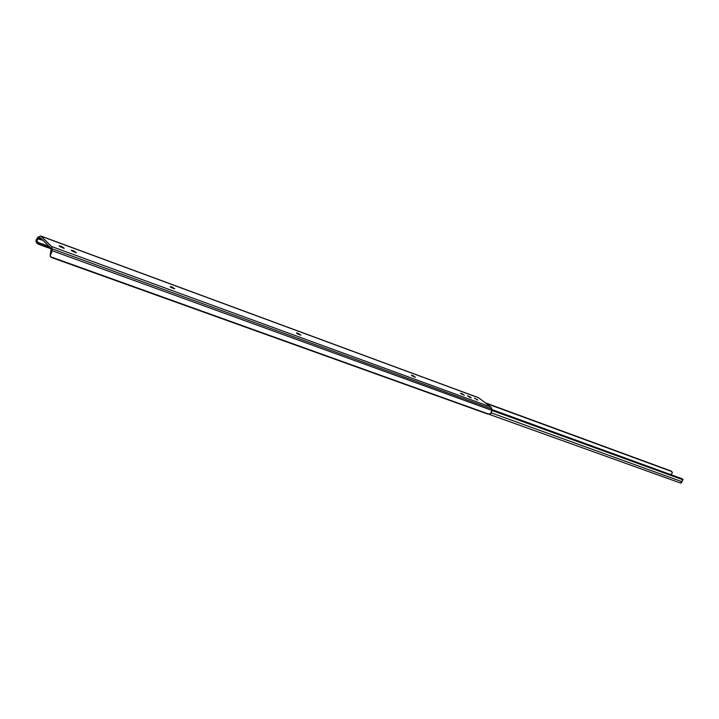 <?xml version="1.0" encoding="UTF-8"?>
<svg xmlns="http://www.w3.org/2000/svg" width="719" height="719" viewBox="0 0 719 719"><rect width="100%" height="100%" fill="white"/><g stroke="black" fill="none" stroke-linecap="round" stroke-linejoin="round"><path stroke-width="1.08" d="M296.785 333.355L296.462 332.942L297.298 333.05L297.028 333.544L296.596 332.87L298.187 333.382L300.812 335.18L297.315 333.742L297.298 333.05L297.864 333.257L300.839 335.135L296.785 333.355M170.061 286.791L171.976 286.971L174.735 288.813L170.942 287.42L170.924 286.566L171.589 286.818L174.744 288.786L170.061 286.791M411.906 375.651L411.511 375.201L412.904 375.57L415.438 377.268L412.427 376.019L411.52 375.183L412.616 375.453L415.447 377.259L411.906 375.651M460.978 393.679L460.555 393.221L461.814 393.554L464.312 395.216L460.978 393.679M50.698 248.055L51.076 249.466L50.698 248.055L40.417 237.827L38.206 238.573L42.906 240.299L37.855 238.87L40.417 237.827L50.698 248.055M50.276 254.805L50.905 251.911L50.429 255.218L51.903 251.668L51.786 246.869L40.839 236.012L37.694 237.495L36.166 239.948L37.855 238.87L37.073 240.425L37.64 242.258L37.073 240.425L37.855 238.87L36.166 239.948L35.986 241.476L36.633 242.896L38.449 244.244L39.455 243.606L37.64 242.258L49.063 246.428L38.035 242.698L50.15 247.507L39.455 243.606L38.449 244.244L51.04 248.828L38.449 244.244L36.633 242.896L36.166 239.948L38.296 237.009L40.785 235.994L478.683 397.832L490.852 407.035L478.683 397.832L41.19 236.254L51.489 246.464L490.852 407.035L491.688 408.356L490.852 407.035L51.489 246.464L52.11 248.819L491.787 408.94L491.913 410.378L491.787 408.94L52.11 248.819L52.02 250.679L491.913 410.378L491.904 411.133L491.059 413.29L489.046 414.207L50.312 256.665L487.59 414.009L51.732 257.609L487.59 414.009L490.664 413.695L491.913 410.378L52.02 250.679L50.779 254.607L51.076 249.466L50.24 254.598M50.312 256.665L51.732 257.609L50.312 256.665M50.213 255.775L50.429 255.218L50.213 255.775M477.65 399.881L474.405 398.227L477.65 399.881M59.344 246.015L61.448 246.249L64.153 248.307L60.207 246.761L59.147 245.691L64.189 248.244L59.344 246.015M71.442 250.455L73.5 250.679L76.088 252.773L72.017 250.985L71.244 250.131L76.241 252.675L71.442 250.455M470.792 397.364L471.179 397.868L469.813 397.373L467.53 395.702L470.792 397.364M478.27 397.598L40.803 236.003M41.019 238.429L39.383 237.827L41.019 238.429M470.145 397.526L470.406 397.068L470.145 397.526M461.292 393.904L461.544 393.455L461.292 393.904M412.338 375.956L412.616 375.453L412.338 375.956M171.203 287.573L171.589 286.818L171.203 287.573M75.369 252.666L75.693 252.018L75.369 252.666M63.326 248.244L63.649 247.597L63.326 248.244M297.531 333.877L297.864 333.257L297.531 333.877M476.994 400.043L477.254 399.584L476.994 400.043M681.98 481.685L491.329 412.886L681.98 481.685L681.639 482.638L680.516 483.033L682.421 480.445L681.98 481.685M491.913 410.441L683.05 479.825L682.421 480.445L683.05 479.825L682.726 479.222L491.868 409.848L681.971 478.692L491.841 409.533L681.971 478.692L683.05 479.825L491.913 410.441M671.258 471.161L672.373 472.743L670.89 474.666L672.337 473.012L671.807 471.547L485.963 403.341L671.07 471.026L485.208 402.766L671.213 471.116M50.258 254.256L50.177 255.937M488.812 414.207L680.471 483.015M682.825 479.267L682.07 478.746M671.914 471.601L671.178 471.089"/></g></svg>
